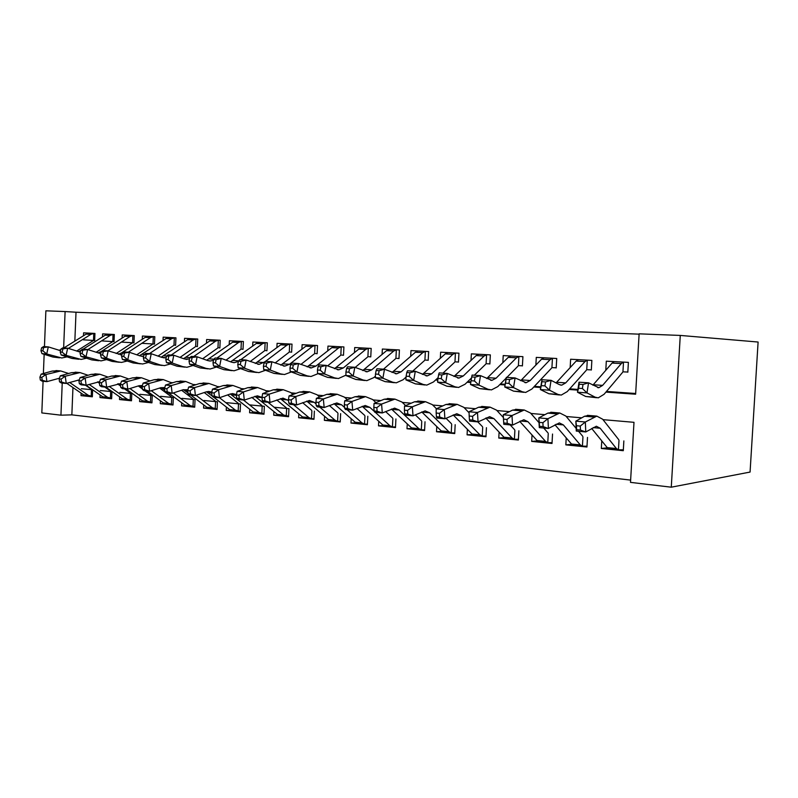 <?xml version="1.0" encoding="UTF-8"?>
<svg xmlns="http://www.w3.org/2000/svg" width="798" height="798" viewBox="0 0 798 798"><rect width="100%" height="100%" fill="white"/><g stroke="black" fill="none" stroke-linecap="round" stroke-linejoin="round"><path stroke-width="1.2" d="M72.957 387.559L71.85 414.86L60.937 415.179L41.825 412.925L43.082 381.274M603.009 419.658L633.991 422.322L630.5 482.371L671.278 487.189L750.07 472.067L758.1 342.033L680.275 335.429L639.128 333.833L635.627 394.212L605.911 392.107M71.85 414.86L630.639 480.107M83.301 339.828L94.663 340.507L94.952 333.454L83.591 332.836L83.471 335.768M102.344 340.965L114.024 341.654L114.323 334.502L102.633 333.873L102.503 336.916M121.924 342.123L133.954 342.841L134.263 335.589L122.234 334.931L122.094 338.103M142.084 343.33L154.473 344.058L154.792 336.696L142.403 336.028L142.263 339.33M175.61 345.315L175.939 337.843L163.171 337.155L163.021 340.596M197.395 346.611L197.734 339.03L184.577 338.312L184.418 341.903M219.859 347.948L220.198 340.247L206.642 339.509L206.473 343.27M243.021 349.325L243.38 341.504L229.385 340.746L229.206 344.686M266.931 350.751L267.3 342.801L252.856 342.013L252.667 346.152M291.619 352.217L292.008 344.138L277.086 343.33L276.886 347.679M317.125 353.733L317.524 345.524L302.113 344.686L301.893 349.275M343.499 355.3L343.908 346.95L327.968 346.093L327.739 350.93M370.761 356.925L371.19 348.427L354.701 347.539L354.452 352.666M398.98 358.601L399.419 349.963L382.362 349.035L382.092 354.482M428.197 360.337L428.646 351.549L410.99 350.591L410.691 356.377M458.471 362.142L458.94 353.185L440.636 352.197L440.316 358.382M489.852 364.008L490.341 354.891L471.359 353.863L471.01 360.487M522.411 365.943L522.909 356.656L503.219 355.589L502.84 362.721M556.206 367.958L556.735 358.492L536.286 357.384L535.867 365.085M591.318 370.043L591.867 360.397L570.63 359.24L570.161 367.609M607.408 447.818L601.323 448.476L623.298 450.7L623.856 440.915M571.737 444.296L565.832 444.865L586.959 447.01L587.508 437.414M537.423 440.905L531.677 441.404L552.016 443.469L552.535 434.042M504.376 437.623L498.78 438.062L518.371 440.047L518.87 430.8M472.536 434.461L467.079 434.84L485.962 436.755L486.441 427.688M441.833 431.399L436.506 431.738L454.71 433.583L455.179 424.676M412.207 428.436L407 428.745L424.576 430.531L425.025 421.773M383.609 425.583L378.511 425.853L395.489 427.578L395.918 418.97M355.968 422.82L350.98 423.06L367.389 424.726L367.808 416.267M329.255 420.147L324.377 420.356L340.237 421.962L340.636 413.643M303.42 417.554L298.632 417.743L313.973 419.299L314.372 411.12M278.412 415.05L273.724 415.209L288.567 416.716L288.956 408.676L274.093 407.239M254.203 412.616L249.594 412.766L263.978 414.222L264.347 406.302L249.964 404.915M230.752 410.262L226.223 410.391L240.158 411.808L240.517 404.007L226.582 402.671M208.019 407.978L203.57 408.087L217.086 409.464L217.425 401.783L203.909 400.486M185.974 405.763L181.605 405.863L194.702 407.189L195.041 399.628L181.934 398.372M164.588 403.608L160.288 403.698L173.006 404.985L173.326 397.544L160.607 396.317M143.83 401.514L139.6 401.594L151.939 402.85L152.258 395.509L139.909 394.322M123.67 399.489L119.51 399.559L131.49 400.776L131.8 393.544L119.81 392.387M104.089 397.514L99.989 397.574L111.64 398.761L111.939 391.628L100.289 390.511M601.762 440.865L601.323 448.476M566.221 437.893L565.832 444.865M532.027 434.97L531.677 441.404M499.099 432.097L498.78 438.062M467.369 429.294L467.079 434.84M436.775 426.551L436.506 431.738M407.249 423.878L407 428.745M378.741 421.274L378.511 425.853M351.2 418.741L350.98 423.06M324.577 416.267L324.377 420.356M298.821 413.873L298.632 417.743M273.894 411.539L273.724 415.209M249.764 409.264L249.594 412.766M226.383 407.05L226.223 410.391M203.719 404.895L203.57 408.087M181.744 402.81L181.605 405.863M160.418 400.766L160.288 403.698M139.72 398.791L139.6 401.594M119.62 396.855L119.51 399.559M100.099 394.98L99.989 397.574M81.127 393.145L81.027 395.648L92.339 396.796L92.628 389.783L81.306 388.686M639.108 334.163L76.01 312.218L74.842 341.125M436.207 379.429L437.853 379.539M467.718 381.644L470.89 381.873M500.426 383.958L505.184 384.287M534.401 386.352L540.805 386.801M569.732 388.845L577.902 389.414M606.48 391.429L635.667 393.494M627.827 372.217L628.395 362.372L606.31 361.175L605.792 370.322M44.459 346.631L45.875 310.811L65.107 311.559L63.641 347.908M76.01 312.218L65.107 311.559M44.149 354.302L43.391 373.504M62.224 383.07L60.937 415.179M581.732 417.833L566.251 416.506M544.894 414.671L530.919 413.464M509.503 411.628L496.935 410.551M475.488 408.706L464.227 407.738M442.76 405.893L432.716 405.035M411.249 403.19L402.352 402.421M380.895 400.586L373.055 399.908M351.629 398.072L344.786 397.484M323.389 395.648L317.484 395.14M296.138 393.304L291.1 392.875M269.804 391.04L265.584 390.681M244.358 388.855L240.906 388.566M219.749 386.741L217.016 386.511M195.939 384.696L193.884 384.526M172.887 382.721L171.47 382.601M150.563 380.806L149.735 380.736M671.278 487.189L680.275 335.429M405.165 377.873L406.012 377.933M435.558 380.028L437.783 380.187M467.079 382.262L470.79 382.531M499.797 384.586L505.064 384.965M533.792 387L540.695 387.489M569.134 389.504L577.802 390.112M85.057 395.599L81.027 395.648M627.836 372.038L623.846 371.888M622.939 371.918L623.507 362.122L621.293 363.579L602.63 385.374L598.809 387.708L588.545 382.831L586.989 392.905L595.118 397.175L598.261 397.853L604.086 394.272L622.649 372.297M614.32 361.614L612.086 363.07L592.864 385.175M582.39 388.506L586.989 392.905L577.473 392.217L579.029 382.192L588.545 382.831L583.009 384.476L579.198 384.217L578.57 388.247L582.39 388.506L583.009 384.476M578.57 388.247L577.473 392.217L585.692 396.476L596.565 397.723M579.029 382.192L579.198 384.217M623.348 449.813L618.45 449.813L616.405 448.546L600.186 428.247L596.345 426.242L585.762 431.957L576.286 431.07L575.847 421.154L584.575 416.237L589.153 415.469M576.465 425.733L576.635 429.713L580.445 430.072L580.266 426.072L576.465 425.733L575.847 421.154L585.343 421.992L596.814 416.117L602.66 419.219L618.759 439.718M618.071 449.743L609.343 448.865L607.238 447.618L591.697 428.466M618.45 449.813L618.989 440.446M580.266 426.072L585.343 421.992L585.762 431.957L580.445 430.072M576.635 429.713L576.286 431.07M591.328 369.873L587.657 369.733M586.739 369.773L587.288 360.157L584.994 361.574L565.702 382.89L561.752 385.155L559.498 384.686L551.069 380.337L549.503 390.202L557.962 394.421L561.223 395.1L567.248 391.609L586.44 370.132M578.46 359.669L576.146 361.085L556.066 382.91M544.934 385.893L549.503 390.202L540.366 389.544L541.942 379.728L551.069 380.337L545.563 381.943L541.902 381.693L541.273 385.634L544.934 385.893L545.563 381.943M541.273 385.634L540.366 389.544L548.904 393.753L559.458 394.97M541.942 379.728L541.902 381.693M556.216 367.798L552.834 367.669M551.927 367.698L552.445 358.272L550.081 359.659L530.221 380.496L526.141 382.711L515.089 377.943L513.513 387.609L522.261 391.778L525.643 392.456L531.857 389.055L551.608 368.058M543.957 357.793L541.563 359.19L520.705 380.706M508.974 383.379L513.513 387.609L504.735 386.97L506.321 377.354L515.089 377.943L509.613 379.509L506.092 379.269L505.463 383.14L508.974 383.379L509.613 379.509M505.463 383.14L504.735 386.97L513.553 391.14L523.817 392.317M506.321 377.354L506.092 379.269M522.421 365.793L519.308 365.674M518.401 365.703L518.9 356.457L516.466 357.803L496.097 378.202L491.907 380.357L480.526 375.639L478.93 385.115L487.947 389.244L491.428 389.913L497.812 386.601L506.201 378.092M510.73 355.998L508.266 357.354L486.7 378.551M471.698 376.945L472.097 375.08L480.526 375.639L475.069 377.175L471.698 376.945L471.049 380.736L474.431 380.965L475.069 377.175M474.431 380.965L478.93 385.115L470.501 384.506L479.578 388.616L489.553 389.773M506.89 377.394L518.082 366.053M470.501 384.506L471.049 380.736M489.862 363.868L487.009 363.758M486.102 363.788L486.581 354.701L484.097 356.018L463.249 375.988L458.97 378.092L447.289 373.434L445.683 382.721L454.94 386.801L458.511 387.469L465.044 384.237L471.528 377.953M478.71 354.262L476.187 355.589L453.962 376.466M438.611 374.711L439.169 372.895L447.289 373.434L441.863 374.93L438.611 374.711L437.972 378.422L441.224 378.651L441.863 374.93M441.224 378.651L445.683 382.721L437.573 382.132L446.88 386.202L456.586 387.319M474.331 375.23L485.773 364.127M437.573 382.132L437.972 378.422M587.009 446.182L582.43 446.162L580.296 444.905L563.358 424.915L559.358 422.92L548.406 428.466L539.298 427.618L538.8 417.893L547.827 413.115L552.575 412.386M539.249 422.361L539.448 426.272L543.099 426.611L542.899 422.691L539.249 422.361L538.8 417.893L547.917 418.701L559.797 412.995L565.882 416.067L576.166 428.406M578.56 431.289L582.71 436.257M573.642 445.274L571.488 444.017L554.999 424.825M582.43 446.162L582.949 436.975M542.899 422.691L547.917 418.701L548.406 428.466L543.099 426.611M539.448 426.272L539.298 427.618M552.056 442.681L547.767 442.651L545.553 441.404L527.957 421.703L523.827 419.728L512.535 425.115L503.787 424.307L503.239 414.761L512.525 410.122L517.423 409.434M503.518 419.13L503.738 422.96L507.239 423.289L507.019 419.449L503.518 419.13L503.239 414.761L511.997 415.539L524.236 410.002L530.54 413.045L539.049 422.721M543.707 428.027L548.017 432.935M539.308 441.793L537.074 440.556L519.737 421.374M547.767 442.651L548.266 433.633M507.019 419.449L511.997 415.539L512.535 425.115L507.239 423.289M503.738 422.96L503.787 424.307M518.411 439.309L514.401 439.269L512.116 438.042L493.922 418.621L489.653 416.666L478.062 421.903L469.653 421.115L469.424 419.788L472.795 420.097L472.556 416.327L469.184 416.027L469.424 419.788M469.184 416.027L469.054 411.758L478.591 407.239L483.618 406.581M469.054 411.758L477.473 412.496L490.042 407.12L496.546 410.132L503.398 417.563M510.161 424.895L514.62 429.733M506.251 438.451L503.947 437.214L485.822 418.072M514.401 439.269L514.88 430.421M472.556 416.327L477.473 412.496L478.062 421.903L472.795 420.097M485.992 436.057L482.241 436.017L479.897 434.79L461.164 415.648L456.785 413.713L444.915 418.8L436.825 418.052L436.436 416.726L439.678 417.025L439.419 413.334L436.177 413.045L436.436 416.726M436.177 413.045L436.187 408.865L445.932 404.466L451.079 403.838M436.187 408.865L444.286 409.574L457.154 404.347L463.828 407.329L469.084 412.785M477.842 421.883L482.431 426.641M474.391 435.219L472.027 434.002L453.174 414.93M482.241 436.017L482.71 427.319M439.419 413.334L444.286 409.574L444.915 418.8L439.678 417.025M458.471 362.003L455.867 361.903M454.96 361.933L455.429 353.005L452.875 354.302L431.628 373.853L427.249 375.908L415.299 371.299L413.693 380.417L423.159 384.446L426.81 385.115L433.484 381.963L438.102 377.654M447.838 352.586L445.254 353.883L422.441 374.432M406.781 372.556L407.489 370.781L415.299 371.299L409.913 372.766L406.781 372.556L406.132 376.197L409.264 376.417L409.913 372.766M409.264 376.417L413.693 380.417L405.883 379.848L415.399 383.868L424.845 384.965M442.95 373.145L454.621 362.272M405.883 379.848L406.132 376.197M454.75 432.915L451.239 432.875L448.835 431.668L429.613 412.785L425.125 410.87L413.015 415.828L405.234 415.1L404.686 413.793L407.798 414.082L407.529 410.451L404.406 410.162L404.686 413.793M443.658 432.107L441.244 430.9L421.733 411.928M404.406 410.162L404.546 406.082L414.481 401.793L419.738 401.204M404.546 406.082L412.347 406.771L425.474 401.683L432.307 404.626L436.446 408.746M446.012 418.292L451.409 423.668M451.239 432.875L451.688 424.337M407.529 410.451L412.347 406.771L413.015 415.828L407.798 414.082M428.207 360.217L425.823 360.117M424.915 360.147L425.364 351.379L422.77 352.646L401.145 371.798L396.686 373.803L384.496 369.255L382.88 378.192L392.546 382.172L396.267 382.841L403.06 379.768L406.072 377.065M418.042 350.97L415.409 352.237L392.057 372.457M376.127 370.481L376.975 368.756L384.496 369.255L379.14 370.691L376.127 370.481L375.479 374.062L378.491 374.272L379.14 370.691M378.491 374.272L382.88 378.192L375.359 377.654L385.065 381.624L394.262 382.691M412.696 371.13L424.576 360.477M375.359 377.654L375.479 374.062M424.606 429.893L421.324 429.843L418.86 428.646L399.209 410.032L394.631 408.137L382.302 412.955L374.801 412.257L374.102 410.96L377.115 411.239L376.826 407.668L373.813 407.399L374.102 410.96M414.012 429.105L411.539 427.908L391.429 409.045M373.813 407.399L374.072 403.399L384.177 399.229L389.544 398.651M374.072 403.399L381.584 404.067L394.95 399.11L401.933 402.022L405.653 405.603M415.259 414.83L421.474 420.795M421.324 429.843L421.763 421.454M376.826 407.668L381.584 404.067L382.302 412.955L377.115 411.239M398.98 358.482L396.815 358.392M395.908 358.422L396.347 349.803L393.703 351.04L371.748 369.823L367.22 371.778L354.811 367.279L353.195 376.058L363.03 379.988L366.821 380.656L373.723 377.654L375.409 376.187M389.284 349.414L386.601 350.651L362.751 370.551M346.581 368.486L347.559 366.801L354.811 367.279L349.494 368.686L346.581 368.486L345.933 371.998L348.846 372.197L349.494 368.686M348.846 372.197L353.195 376.058L345.943 375.529L355.818 379.459L364.776 380.506M383.499 369.185L395.569 358.741M345.943 375.529L345.933 371.998M395.519 426.97L392.446 426.92L389.933 425.733L375.26 412.297M385.384 426.202L382.86 425.015L362.192 406.292M374.402 411.509L369.873 407.369L365.215 405.494L352.696 410.192L345.464 409.514L344.636 408.227L347.539 408.496L347.23 404.995L344.337 404.736L344.636 408.227M344.337 404.736L344.706 400.815L354.96 396.746L360.407 396.197M344.706 400.815L351.948 401.454L365.524 396.636L372.626 399.519L375.968 402.621M385.594 411.549L392.566 418.022M392.446 426.92L392.865 418.671M347.23 404.995L351.948 401.454L352.696 410.192L347.539 408.496M370.771 356.806L368.796 356.736M367.898 356.756L368.317 348.287L365.634 349.494L343.379 367.908L338.791 369.823L326.183 365.374L324.567 373.993L334.561 377.883L338.402 378.541L345.943 375.16M361.494 347.908L358.771 349.125L334.472 368.696M318.103 366.561L319.19 364.905L326.183 365.374L320.906 366.751L318.103 366.561L317.454 370.003L320.257 370.202L320.906 366.751M320.257 370.202L324.567 373.993L317.574 373.484L327.599 377.364L336.327 378.392M355.17 367.429L367.549 357.075M317.574 373.484L317.454 370.003M367.419 424.147L364.546 424.097L361.993 422.92L347.06 409.663M357.723 423.399L355.16 422.222L333.973 403.638M344.566 407.459L341.574 404.805L336.836 402.95L324.148 407.529L317.165 406.87L316.217 405.593L319.02 405.853L318.701 402.411L315.898 402.162L316.217 405.593M315.898 402.162L316.377 398.322L326.771 394.352L332.297 393.833M316.377 398.322L323.36 398.94L337.135 394.242L344.347 397.095L347.329 399.778M356.965 408.436L364.646 415.349M364.546 424.097L364.955 415.987M318.701 402.411L323.36 398.94L324.148 407.529L319.02 405.853M343.499 355.19L341.724 355.12M340.816 355.14L341.225 346.821L338.512 348.008L315.988 366.063L311.35 367.938L298.562 363.539L296.946 371.998L307.07 375.848L310.971 376.506L318.023 373.664M334.631 346.452L331.868 347.639L307.17 366.89M290.612 364.696L291.809 363.09L298.562 363.539L293.315 364.886L290.612 364.696L289.963 368.087L292.666 368.277L293.315 364.886M292.666 368.277L296.946 371.998L290.193 371.519L300.347 375.349L308.866 376.347M327.559 365.923L340.467 355.459M290.193 371.519L289.963 368.087M340.257 421.414L337.584 421.364L334.99 420.197L319.808 407.12M330.98 420.696L328.377 419.529L306.731 401.095M316.058 403.888L314.242 402.332L309.444 400.486L296.597 404.955L289.854 404.327L288.796 403.05L291.499 403.309L291.17 399.928L288.467 399.678L288.796 403.05M288.467 399.678L289.036 395.918L299.559 392.047L305.145 391.549M289.036 395.918L295.779 396.516L309.714 391.928L317.035 394.751L319.689 397.065M329.325 405.474L337.664 412.766M337.584 421.364L337.973 413.394M291.17 399.928L295.779 396.516L296.597 404.955L291.499 403.309M317.135 353.634L315.529 353.564M314.631 353.584L315.02 345.394L312.277 346.561L289.524 364.277L284.826 366.112L271.889 361.763L270.283 370.082L280.527 373.883L284.467 374.531L291.35 371.948M308.646 345.045L305.853 346.202L280.786 365.145M264.068 362.91L265.365 361.334L271.889 361.763L266.682 363.08L264.068 362.91L263.42 366.232L266.033 366.412L266.682 363.08M266.033 366.412L270.283 370.082L263.749 369.614L274.033 373.394L282.342 374.382M300.886 364.447L314.272 353.893M263.749 369.614L263.42 366.232M314.003 418.78L311.499 418.721L308.876 417.563L293.484 404.666M305.115 418.072L302.482 416.915L280.397 398.641M288.547 400.526L282.981 398.112L269.993 402.471L263.48 401.863L262.323 400.606L264.926 400.845L264.587 397.524L261.983 397.284L262.323 400.606M261.983 397.284L262.642 393.594L273.265 389.813L278.911 389.334M262.642 393.594L269.155 394.172L283.24 389.703L290.652 392.496L292.976 394.471M302.622 402.661L311.569 410.262M311.499 418.721L311.878 410.88M264.587 397.524L269.155 394.172L269.993 402.471L264.926 400.845M291.629 352.118L290.193 352.058M265.056 361.713L259.2 364.347L246.123 360.048L244.517 368.227L254.871 371.978L258.851 372.636L265.554 370.272M283.509 343.679L280.687 344.826L255.28 363.449M238.432 361.175L239.819 359.629L246.123 360.048L240.956 361.344L238.432 361.175L237.784 364.437L240.308 364.616L240.956 361.344M240.308 364.616L244.517 368.227L238.203 367.768L248.587 371.519L256.707 372.476M275.101 362.98L288.936 352.377M289.295 352.078L289.674 344.018L286.901 345.165L265.544 361.344M238.203 367.768L237.784 364.437M288.597 416.217L283.609 415.02L268.018 402.282M280.088 415.539L277.415 414.391L254.931 396.277M261.993 397.374L257.395 395.818L244.288 400.067L238.004 399.479L236.737 398.232L239.26 398.461L238.911 395.2L236.388 394.97L236.737 398.232M236.388 394.97L237.126 391.359L247.849 387.658L253.555 387.2M237.126 391.359L243.43 391.908L257.634 387.539L265.136 390.302L267.16 391.988M276.796 399.958L286.312 407.838M286.263 416.157L286.632 408.446M238.911 395.2L243.43 391.908L244.288 400.067L239.26 398.461M266.941 350.651L265.654 350.601M238.383 361.424L234.413 362.641L231.639 362.192L221.216 358.392L219.61 366.432L230.053 370.142L234.073 370.791L240.607 368.636M259.16 342.362L256.318 343.479L230.602 361.813M213.645 359.499L215.121 357.993L221.216 358.392L216.088 359.659L213.645 359.499L212.996 362.711L215.44 362.881L216.088 359.659M215.44 362.881L219.61 366.432L213.505 365.993L223.979 369.693L231.909 370.631M250.153 361.544L264.397 350.911M264.766 350.621L265.136 342.691L262.333 343.808L240.806 359.699M213.505 365.993L212.996 362.711M263.998 413.743L259.141 412.556L243.39 399.988M255.849 413.075L253.156 411.948L230.303 393.993M236.467 394.601L232.647 393.594L230.193 394.032L219.44 397.753L213.355 397.185L212.009 395.938L214.443 396.167L214.083 392.955L211.65 392.736L212.009 395.938M211.65 392.736L212.468 389.185L223.26 385.564L229.016 385.135M212.468 389.185L218.552 389.723L232.886 385.454L240.447 388.197L242.193 389.604M251.829 397.384L261.864 405.494M261.834 413.683L262.183 406.092M214.083 392.955L218.552 389.723L219.44 397.753L214.443 396.167M243.031 349.235L241.894 349.185M213.485 360.287L210.423 360.995L207.63 360.546L197.126 356.796L195.52 364.696L206.054 368.367L210.103 369.015L216.467 367.04M235.58 341.075L232.707 342.182L206.732 360.217M189.675 357.873L191.221 356.397L197.126 356.796L189.675 357.873L189.026 361.035L191.38 361.205L192.029 358.033M191.38 361.205L195.52 364.696L189.615 364.267L200.168 367.928L207.919 368.846M226.014 360.137L240.637 349.494M241.006 349.205L241.365 341.404L238.542 342.502L216.866 358.103M189.615 364.267L189.026 361.035M240.178 411.349L235.45 410.172L219.5 397.723M211.999 395.898L206.473 391.798M211.799 392.077L208.707 391.449L206.233 391.868L195.41 395.509L189.525 394.95L188.089 393.723L190.443 393.943L190.074 390.781L187.72 390.571L188.089 393.723M187.72 390.571L188.607 387.09L199.48 383.549L205.276 383.13M188.607 387.09L194.503 387.609L208.926 383.439L216.557 386.142L218.044 387.319M227.659 394.91L238.183 403.219M232.368 410.701L229.644 409.583L213.694 397.214M238.163 411.289L238.502 403.818M190.074 390.781L194.503 387.609L195.41 395.509L190.443 393.943M219.859 347.858L218.861 347.818M189.435 359.02L184.388 358.95L173.804 355.24L172.198 363.01L182.812 366.641L186.892 367.289L193.096 365.474M212.727 339.838L209.834 340.916L183.61 358.671M166.473 356.307L168.099 354.861L173.804 355.24L166.473 356.307L165.824 359.419L168.109 359.579L168.757 356.457M168.109 359.579L172.198 363.01L166.493 362.601L177.116 366.222L184.697 367.12M202.642 358.761L217.605 348.127M217.974 347.838L218.323 340.157L215.48 341.235L193.675 356.566M166.493 362.601L165.824 359.419M217.106 409.025L212.487 407.858L196.039 395.289M187.999 392.955L183.39 389.673M187.929 389.733L183.031 389.783L172.149 393.334L166.443 392.796L164.937 391.579L167.221 391.798L166.842 388.676L164.558 388.476L164.937 391.579M164.558 388.476L165.515 385.055L176.448 381.594L182.273 381.195M165.515 385.055L171.221 385.554L185.734 381.484L194.652 385.115M204.248 392.536L215.231 401.025M209.605 408.396L206.862 407.289L190.782 395.07M215.231 408.965L215.56 401.603M166.842 388.676L171.221 385.554L172.149 393.334L167.221 391.798M197.395 346.531L196.537 346.492M166.184 357.674L161.874 357.404L151.231 353.733L149.635 361.384L160.298 364.975L164.408 365.614L170.453 363.948M190.562 338.641L187.65 339.699L161.206 357.175M143.999 354.791L145.705 353.374L151.231 353.733L143.999 354.791L143.361 357.843L145.575 358.003L146.214 354.94M145.575 358.003L149.635 361.384L144.099 360.985L154.782 364.566L162.194 365.454M180.009 357.414L195.281 346.791M195.65 346.512L195.989 338.941L193.136 339.998L171.211 355.07M144.099 360.985L143.361 357.843M194.722 406.771L190.233 405.613L173.306 392.955M164.767 390.162L161.026 387.619M164.827 387.539L160.568 387.748L149.625 391.229L144.099 390.711L142.523 389.504L144.727 389.713L144.348 386.641L142.134 386.441L142.523 389.504M142.134 386.441L143.151 383.09L154.134 379.698L159.999 379.319M143.151 383.09L148.677 383.569L163.261 379.589L171.999 383M181.575 390.252L192.976 398.89M187.53 406.162L184.767 405.065L168.568 392.995M192.986 406.711L193.306 399.469M144.348 386.641L148.677 383.569L149.625 391.229L144.727 389.713M175.61 345.235L174.872 345.205M143.69 356.297L140.059 355.908L129.366 352.287L127.76 359.808L138.493 363.359L142.613 363.998L148.498 362.462M169.056 337.474L166.134 338.512L139.49 355.709M122.234 353.315L123.999 351.928L129.366 352.287L122.234 353.315L121.595 356.327L123.74 356.477L124.388 353.464M123.74 356.477L127.76 359.808L122.403 359.429L133.146 362.96L140.398 363.828M158.054 356.088L173.625 345.494M173.994 345.225L174.323 337.763L171.45 338.811L149.445 353.624M122.403 359.429L121.595 356.327M173.016 404.586L168.637 403.439L151.291 390.701M142.273 387.499L139.351 385.634M142.433 385.474L138.792 385.793L127.8 389.195L122.453 388.686L120.797 387.499L122.942 387.688L122.553 384.676L120.408 384.476L120.797 387.499M120.408 384.476L121.486 381.185L132.508 377.863L138.403 377.494M121.486 381.185L126.842 381.653L141.485 377.753L150.044 380.965M159.6 388.057L171.38 396.815M166.114 403.988L163.341 402.9L147.032 390.99M171.41 404.526L171.72 397.384M122.553 384.676L126.842 381.653L127.8 389.195L122.942 387.688M154.473 343.988L153.854 343.958M121.904 354.891L108.159 350.871L106.573 358.282L117.346 361.793L121.486 362.422L127.221 361.015M148.189 336.337L145.246 337.364L121.486 352.955L118.433 354.292M101.147 351.888L102.962 350.531L108.159 350.871L101.147 351.888L100.508 354.851L102.583 355L103.221 352.028M102.583 355L106.573 358.282L101.376 357.913L112.159 361.414L119.251 362.262M136.777 354.791L152.608 344.247M152.977 343.978L153.296 336.626L150.413 337.644L128.318 352.217M101.376 357.913L100.508 354.851M151.959 402.461L147.68 401.324L129.934 388.526M120.478 384.965L118.333 383.708M120.727 383.519L106.653 387.22L101.466 386.731L99.75 385.544L101.825 385.733L101.436 382.761L99.361 382.571L99.75 385.544M97.945 381.843L99.361 382.571L100.488 379.329L111.54 376.087L117.456 375.728M100.488 379.329L105.675 379.788L120.368 375.978L128.757 378.99M138.283 385.943L142.453 388.985M144.927 390.791L150.433 394.811M145.326 401.883L142.533 400.805L126.144 389.035M150.463 402.401L150.772 395.369M101.436 382.761L105.675 379.788L106.653 387.22L101.825 385.733M133.954 342.771L133.446 342.741M99.78 353.384L87.6 349.504L86.014 356.806L100.987 360.905L106.573 359.599M127.919 335.24L124.977 336.247L101.147 351.589L98.004 352.925M80.688 350.512L82.563 349.175L87.6 349.504L80.688 350.512L80.049 353.424L82.064 353.564L82.703 350.641M82.064 353.564L86.014 356.806L80.977 356.437L91.8 359.898L98.753 360.736M116.129 353.524L132.199 343.03M132.578 342.761L132.877 335.519L129.984 336.527L107.83 350.851M80.977 356.437L80.049 353.424M131.51 400.397L127.331 399.279L109.226 386.441M99.67 381.663L86.134 385.304L81.107 384.826L79.331 383.658L81.346 383.838L80.947 380.905L78.942 380.726L79.331 383.658M78.942 380.726L80.119 377.544L91.201 374.362L97.127 374.023M80.119 377.544L85.147 377.983L99.89 374.252L108.109 377.095M117.605 383.908L120.618 386.062M124.548 388.885L130.084 392.855M125.146 399.838L122.333 398.771L105.865 387.14M130.134 400.347L130.423 393.414M80.947 380.905L85.147 377.983L86.134 385.304L81.346 383.838M79.87 352.008L67.66 348.177L66.084 355.369L81.087 359.429L86.523 358.212M80.648 350.691L78.174 351.579M60.838 349.165L62.763 347.858L67.66 348.177L60.838 349.165L60.209 352.038L62.164 352.177L62.803 349.295M62.164 352.177L66.084 355.369L61.187 355.01L72.039 358.442L78.842 359.26M96.089 352.287L112.378 341.843M108.239 334.172L105.276 335.16L83.062 349.205M112.757 341.584L113.047 334.442L110.144 335.429L87.85 349.584M61.187 355.01L60.209 352.038M111.65 398.401L107.57 397.284L89.127 384.417M79.042 380.447L78.154 380.048M79.241 379.898L66.234 383.439L61.356 382.99L59.531 381.823L61.486 382.003L61.087 379.11L59.132 378.94L59.531 381.823M59.132 378.94L60.349 375.798L71.461 372.686L77.406 372.357M60.349 375.798L65.237 376.237L80.009 372.576L88.069 375.26M97.536 381.943L99.451 383.289M104.767 387.04L110.323 390.96M105.535 397.853L102.723 396.796L86.164 385.294M110.383 398.342L110.673 391.509M61.087 379.11L65.237 376.237L66.234 383.439L61.486 382.003M60.508 350.681L48.299 346.891L46.723 353.973L61.775 357.993L67.072 356.866M60.718 349.733L58.922 350.282M41.576 347.858L43.551 346.571L48.299 346.891L41.576 347.858L40.947 350.691L42.853 350.831L43.481 347.988M42.853 350.831L46.723 353.973L41.975 353.634L52.848 357.015L59.521 357.823M76.628 351.08L93.117 340.696M89.107 333.135L86.134 334.113L63.89 347.928M93.496 340.437L93.785 333.404L90.872 334.372L68.369 348.407M41.975 353.634L40.947 350.691M92.359 396.456L88.369 395.349L69.616 382.461M59.411 378.222L46.922 381.634L42.184 381.195L40.309 380.038L42.204 380.217L41.795 377.364L39.9 377.195L40.309 380.038M39.9 377.195L41.167 374.112L52.289 371.06L58.244 370.741M41.167 374.112L45.915 374.531L60.708 370.95L68.608 373.484M78.074 380.057L78.962 380.676M85.546 385.244L91.122 389.125M86.473 395.918L83.65 394.87L66.733 383.299M91.191 396.397L91.471 389.663M41.795 377.364L45.915 374.531L46.922 381.634L42.204 380.217M602.63 385.374L593.253 384.746M595.118 397.175L585.692 396.476M621.293 363.579L612.086 363.07M593.153 427.608L600.186 428.247M584.575 416.237L593.991 417.035M607.238 447.618L616.405 448.546M565.702 382.89L556.695 382.282M557.962 394.421L548.904 393.753M584.994 361.574L576.146 361.085M530.221 380.496L521.563 379.918M522.261 391.778L513.553 391.14M550.081 359.659L541.563 359.19M496.097 378.202L487.768 377.634M487.947 389.244L479.578 388.616M516.466 357.803L508.266 357.354M463.249 375.988L455.239 375.449M454.94 386.801L446.88 386.202M484.097 356.018L476.187 355.589M556.046 424.247L563.358 424.915M547.827 413.115L556.874 413.883M571.488 444.017L580.296 444.905M520.416 421.015L527.957 421.703M512.525 410.122L521.224 410.86M537.074 440.556L545.553 441.404M486.152 417.913L493.922 418.621M478.591 407.239L486.95 407.948M503.947 437.214L512.116 438.042M453.194 414.92L461.164 415.648M445.932 404.466L453.982 405.145M472.027 434.002L479.897 434.79M431.628 373.853L423.898 373.334M423.159 384.446L415.399 383.868M452.875 354.302L445.254 353.883M421.903 412.087L429.613 412.785M414.481 401.793L422.232 402.451M441.244 430.9L448.835 431.668M401.145 371.798L393.693 371.299M392.546 382.172L385.065 381.624M422.77 352.646L415.409 352.237M391.778 409.354L399.209 410.032M384.177 399.229L391.648 399.858M411.539 427.908L418.86 428.646M371.748 369.823L364.566 369.334M363.03 379.988L355.818 379.459M393.703 351.04L386.601 350.651M362.711 406.721L369.873 407.369M354.96 396.746L362.172 397.354M382.86 425.015L389.933 425.733M343.379 367.908L336.447 367.439M334.561 377.883L327.599 377.364M365.634 349.494L358.771 349.125M334.651 404.177L341.574 404.805M326.771 394.352L333.724 394.94M355.16 422.222L361.993 422.92M315.988 366.063L309.285 365.614M307.07 375.848L300.347 375.349M338.512 348.008L331.868 347.639M307.559 401.723L314.242 402.332M299.559 392.047L306.272 392.616M328.377 419.529L334.99 420.197M289.524 364.277L283.051 363.838M280.527 373.883L274.033 373.394M312.277 346.561L305.853 346.202M281.375 399.349L287.839 399.938M273.265 389.813L279.749 390.362M302.482 416.915L308.876 417.563M263.939 362.551L257.674 362.132M254.871 371.978L248.587 371.519M286.901 345.165L280.687 344.826M256.058 397.055L262.013 397.594M247.849 387.658L254.123 388.187M277.415 414.391L283.609 415.02M238.722 360.856L233.126 360.477M230.053 370.142L223.979 369.693M262.333 343.808L256.318 343.479M231.57 394.83L236.417 395.269M223.26 385.564L229.335 386.082M253.156 411.948L259.141 412.556M213.944 359.19L209.375 358.881M206.054 368.367L200.168 367.928M238.542 342.502L232.707 342.182M207.859 392.686L211.679 393.035M199.48 383.549L205.345 384.047M229.644 409.583L235.45 410.172M189.994 357.574L186.363 357.324M182.812 366.641L177.116 366.222M215.48 341.235L209.834 340.916M184.897 390.601L187.749 390.86M176.448 381.594L182.134 382.072M206.862 407.289L212.487 407.858M166.802 356.008L164.069 355.828M160.298 364.975L154.782 364.566M193.136 339.998L187.65 339.699M162.642 388.586L164.597 388.766M154.134 379.698L159.65 380.167M184.767 405.065L190.233 405.613M144.348 354.492L142.453 354.372M138.493 363.359L133.146 362.96M171.45 338.811L166.134 338.512M141.076 386.631L142.174 386.731M132.508 377.863L137.855 378.322M163.341 402.9L168.637 403.439M122.603 353.035L121.486 352.955M117.346 361.793L112.159 361.414M150.413 337.644L145.246 337.364M111.54 376.087L116.727 376.526M142.533 400.805L147.68 401.324M96.827 360.277L91.8 359.898M129.984 336.527L124.977 336.247M91.201 374.362L96.229 374.791M122.333 398.771L127.331 399.279M76.917 358.801L72.039 358.442M110.144 335.429L105.276 335.16M71.461 372.686L76.339 373.095M102.723 396.796L107.57 397.284M57.596 357.364L52.848 357.015M90.872 334.372L86.134 334.113M52.289 371.06L57.027 371.459M83.65 394.87L88.369 395.349M598.809 387.708L597.692 387.629M587.418 415.329L596.814 416.117M561.752 385.155L560.585 385.075M526.141 382.711L524.934 382.631M491.907 380.357L490.67 380.267M458.97 378.092L457.693 378.003M550.77 412.237L559.797 412.995M573.692 445.254L582.031 446.092M515.568 409.274L524.236 410.002M539.388 441.773L547.358 442.581M481.703 406.421L490.042 407.12M506.351 438.431L513.972 439.199M449.124 403.678L457.154 404.347M474.511 435.209L481.812 435.947M427.249 375.908L425.952 375.818M417.743 401.035L425.474 401.683M443.798 432.097L450.8 432.805M396.686 373.803L395.369 373.713M387.499 398.481L394.95 399.11M414.172 429.095L420.875 429.773M367.22 371.778L365.873 371.688M358.332 396.027L365.524 396.636M385.554 426.192L391.988 426.85M338.791 369.823L337.424 369.723M330.192 393.653L337.135 394.242M357.913 423.399L364.078 424.017M311.35 367.938L309.963 367.838M303.011 391.369L309.714 391.928M331.19 420.686L337.105 421.284M284.826 366.112L283.43 366.013M276.756 389.155L283.24 389.703M305.335 418.072L311.021 418.641M259.2 364.347L257.784 364.247M251.37 387.01L257.634 387.539M280.317 415.539L285.784 416.087M234.413 362.641L232.986 362.541M226.822 384.945L232.886 385.454M256.088 413.075L261.345 413.613M210.423 360.995L208.986 360.896M203.051 382.94L208.926 383.439M232.617 410.701L237.664 411.209M187.201 359.399L185.754 359.3M180.049 381.005L185.734 381.484M209.864 408.396L214.722 408.885M164.707 357.843L163.251 357.743M157.755 379.13L163.261 379.589M187.799 406.162L192.478 406.641M142.902 356.347L141.436 356.247M136.149 377.304L141.485 377.753M166.393 403.997L170.902 404.446M121.765 354.891L120.289 354.791M115.191 375.539L120.368 375.978M145.615 401.893L149.954 402.332M94.862 373.833L99.89 374.252M125.436 399.848L129.625 400.267M75.132 372.167L80.009 372.576M105.835 397.863L109.865 398.272M55.96 370.551L60.708 370.95M86.782 395.928L90.673 396.327"/></g></svg>
